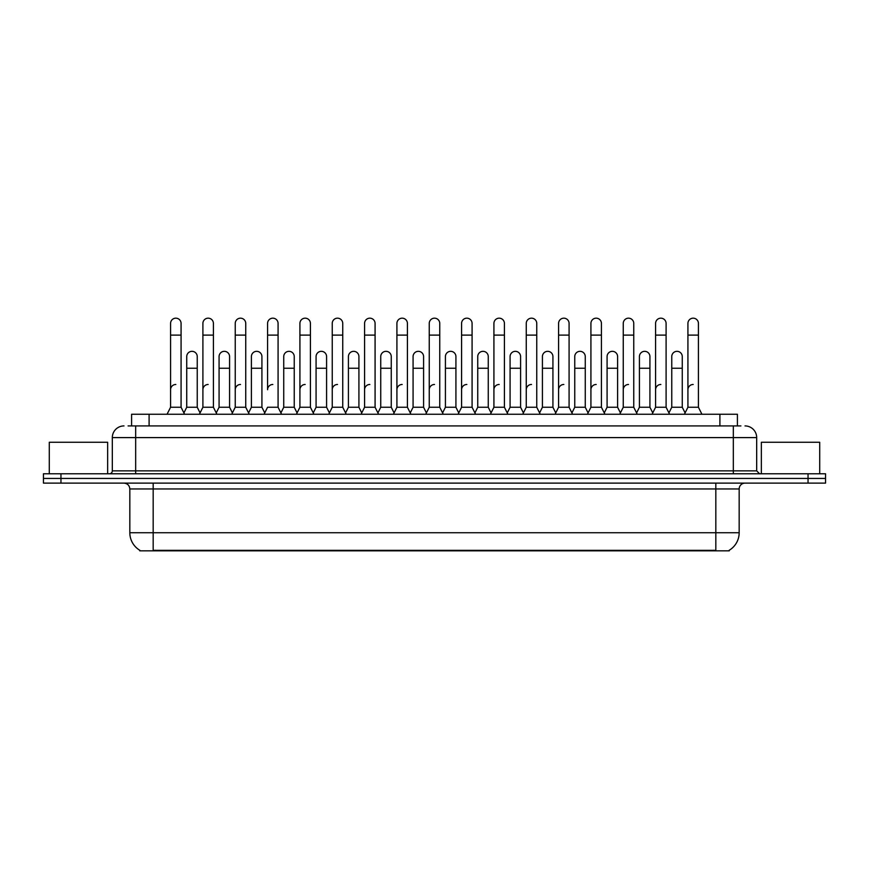 <?xml version="1.0" encoding="UTF-8"?>
<svg xmlns="http://www.w3.org/2000/svg" width="869" height="869" viewBox="0 0 869 869"><rect width="100%" height="100%" fill="white"/><g stroke="black" fill="none" stroke-linecap="round" stroke-linejoin="round"><path stroke-width="1.3" d="M131.588 425.919L131.588 414.252L737.412 414.252L737.412 425.919M729.243 550.251L729.243 550.827L139.757 550.827L139.757 550.251M139.931 550.349A20.432 20.432 0 0 1 129.829 532.73L153.172 532.73L153.172 550.349L715.828 550.349L715.828 532.73L739.171 532.73L739.171 488.954A5.833 5.833 0 0 1 745.005 483.121M129.829 532.73L129.829 488.954C129.481 485.413 127.537 483.468 123.995 483.121M729.069 550.349A20.432 20.432 0 0 0 739.171 532.73M825.55 483.121L825.55 478.45L43.45 478.45L43.45 483.121L60.96 483.121L60.96 478.45L43.45 478.45L43.45 473.779L60.96 473.779L60.96 478.45L825.55 478.45L825.55 483.121L60.96 483.121M128.351 425.919L740.92 425.919M128.08 425.919L135.673 425.919L135.673 437.596L112.318 437.596L112.318 470.857A2.922 2.922 0 0 1 109.407 473.779M123.995 425.919A11.677 11.677 0 0 0 112.318 437.596M745.005 425.919A11.677 11.677 0 0 1 756.682 437.596L756.682 470.857L759.593 473.779M825.55 473.779L825.55 478.45L825.55 473.779L60.96 473.779M167.065 414.252L170.574 407.246L181.078 407.246L184.576 414.252M181.078 407.246L181.078 323.431A5.257 5.257 0 0 0 175.82 318.173A5.257 5.257 0 0 1 176.157 318.184M170.574 407.246L170.574 335.108L181.078 335.108M170.574 335.108L170.574 323.431A5.257 5.257 0 0 1 175.82 318.173M183.902 412.905L186.737 407.246L197.241 407.246L200.076 412.905L202.901 407.246L213.416 407.246L216.913 414.252M197.241 407.246L197.241 356.583A5.257 5.257 0 0 0 192.321 351.337A5.257 5.257 0 0 1 197.241 356.583M186.737 407.246L186.737 368.25L197.241 368.25M186.737 368.25L186.737 356.583A5.257 5.257 0 0 1 192.321 351.337M170.574 389.736A5.257 5.257 0 0 1 175.82 384.478M249.251 414.252L245.742 407.246L235.238 407.246L232.414 412.905L229.579 407.246L219.075 407.246L216.24 412.905L213.416 407.246L213.416 335.108L202.901 335.108L202.901 407.246L199.403 414.252M202.901 335.108L202.901 323.431A5.257 5.257 0 0 1 208.484 318.184A5.257 5.257 0 0 1 213.416 323.431L213.416 335.108M264.741 412.905L261.917 407.246L251.402 407.246L248.577 412.905L245.742 407.246L245.742 335.108L235.238 335.108L235.238 407.246L231.741 414.252M235.238 335.108L235.238 323.431A5.257 5.257 0 0 1 240.822 318.184A5.257 5.257 0 0 1 245.742 323.431L245.742 335.108M264.067 414.252L267.576 407.246L278.08 407.246L281.578 414.252M278.08 407.246L278.08 323.431A5.257 5.257 0 0 0 272.823 318.173A5.257 5.257 0 0 1 273.159 318.184M272.823 384.478A5.257 5.257 0 0 0 267.576 389.736L267.576 335.108L278.08 335.108M267.576 335.108L267.576 323.431A5.257 5.257 0 0 1 272.823 318.173M296.405 414.252L299.914 407.246L310.418 407.246L313.915 414.252M310.418 407.246L310.418 323.431A5.257 5.257 0 0 0 305.16 318.173A5.257 5.257 0 0 1 305.486 318.184M280.915 412.905L283.739 407.246L294.243 407.246L297.079 412.905L299.914 407.246L299.914 335.108L310.418 335.108M299.914 335.108L299.914 323.431A5.257 5.257 0 0 1 305.16 318.173M229.579 407.246L229.579 356.583A5.257 5.257 0 0 0 224.658 351.337A5.257 5.257 0 0 1 229.579 356.583M219.075 407.246L219.075 368.25L229.579 368.25M219.075 368.25L219.075 356.583A5.257 5.257 0 0 1 224.658 351.337M261.917 407.246L261.917 356.583A5.257 5.257 0 0 0 256.985 351.337A5.257 5.257 0 0 1 261.917 356.583M251.402 407.246L251.402 368.25L261.917 368.25M251.402 368.25L251.402 356.583A5.257 5.257 0 0 1 256.985 351.337M294.243 407.246L294.243 356.583A5.257 5.257 0 0 0 289.323 351.337A5.257 5.257 0 0 1 294.243 356.583M283.739 407.246L283.739 368.25L294.243 368.25M283.739 368.25L283.739 356.583A5.257 5.257 0 0 1 289.323 351.337M202.901 389.736A5.257 5.257 0 0 1 208.158 384.478M245.742 407.246L245.742 389.736M235.238 407.246L235.238 389.736A5.257 5.257 0 0 1 240.496 384.478M299.914 407.246L299.914 389.736A5.257 5.257 0 0 1 305.16 384.478M332.24 389.736A5.257 5.257 0 0 1 337.498 384.478M361.08 414.252L364.578 407.246L375.082 407.246L375.082 389.736M364.578 389.736A5.257 5.257 0 0 1 369.836 384.478M396.916 389.736A5.257 5.257 0 0 1 402.162 384.478M443.255 414.252L439.757 407.246L429.243 407.246L429.243 389.736A5.257 5.257 0 0 1 434.5 384.478M491.083 412.905L488.259 407.246L477.744 407.246L474.919 412.905L472.084 407.246L461.58 407.246L458.756 412.905L455.921 407.246L455.921 356.583A5.257 5.257 0 0 0 451 351.337A5.257 5.257 0 0 1 455.921 356.583M461.58 389.736A5.257 5.257 0 0 1 466.838 384.478M493.918 389.736A5.257 5.257 0 0 1 499.164 384.478M522.747 414.252L526.256 407.246L536.76 407.246L536.76 389.736M526.256 389.736A5.257 5.257 0 0 1 531.502 384.478M563.84 384.478A5.257 5.257 0 0 0 558.582 389.736L558.582 407.246L569.086 407.246L571.921 412.905L574.757 407.246L585.261 407.246L588.085 412.905L590.92 407.246L601.424 407.246L604.259 412.905L607.083 407.246L617.598 407.246L620.423 412.905L623.258 407.246L633.762 407.246L636.586 412.905L639.421 407.246L649.925 407.246L652.76 412.905L655.584 407.246L666.099 407.246L668.924 412.905L671.759 407.246L682.263 407.246L685.098 412.905L687.922 407.246L698.426 407.246L701.935 414.252L698.426 407.246L698.426 323.431A5.257 5.257 0 0 0 693.18 318.173A5.257 5.257 0 0 1 693.505 318.184M590.92 389.736A5.257 5.257 0 0 1 596.177 384.478M623.258 389.736A5.257 5.257 0 0 1 628.504 384.478M655.584 389.736A5.257 5.257 0 0 1 660.842 384.478M687.922 389.736A5.257 5.257 0 0 1 693.18 384.478M107.647 473.779L107.647 442.267L49.283 442.267L49.283 473.779M819.717 473.779L819.717 442.267L761.353 442.267L761.353 473.779M328.743 414.252L332.24 407.246L342.744 407.246L346.253 414.252M342.744 407.246L342.744 323.431A5.257 5.257 0 0 0 337.498 318.173A5.257 5.257 0 0 1 337.824 318.184M332.24 407.246L332.24 335.108L342.744 335.108M332.24 335.108L332.24 323.431A5.257 5.257 0 0 1 337.498 318.173M364.578 407.246L364.578 335.108L375.082 335.108L375.082 407.246L378.591 414.252M364.578 335.108L364.578 323.431A5.257 5.257 0 0 1 370.161 318.184A5.257 5.257 0 0 1 375.082 323.431L375.082 335.108M393.407 414.252L396.916 407.246L407.42 407.246L410.918 414.252M407.42 407.246L407.42 323.431A5.257 5.257 0 0 0 402.162 318.173A5.257 5.257 0 0 1 402.499 318.184M396.916 407.246L396.916 335.108L407.42 335.108M396.916 335.108L396.916 323.431A5.257 5.257 0 0 1 402.162 318.173M313.242 412.905L316.077 407.246L326.581 407.246L329.416 412.905M326.581 407.246L326.581 356.583A5.257 5.257 0 0 0 321.66 351.337A5.257 5.257 0 0 1 326.581 356.583M316.077 407.246L316.077 368.25L326.581 368.25M316.077 368.25L316.077 356.583A5.257 5.257 0 0 1 321.66 351.337M345.58 412.905L348.415 407.246L358.919 407.246L361.743 412.905M358.919 407.246L358.919 356.583A5.257 5.257 0 0 0 353.998 351.337A5.257 5.257 0 0 1 358.919 356.583M348.415 407.246L348.415 368.25L358.919 368.25M348.415 368.25L348.415 356.583A5.257 5.257 0 0 1 353.998 351.337M377.917 412.905L380.741 407.246L391.256 407.246L394.081 412.905M391.256 407.246L391.256 356.583A5.257 5.257 0 0 0 386.325 351.337A5.257 5.257 0 0 1 391.256 356.583M380.741 407.246L380.741 368.25L391.256 368.25M380.741 368.25L380.741 356.583A5.257 5.257 0 0 1 386.325 351.337M439.757 407.246L439.757 335.108L429.243 335.108L429.243 407.246L425.745 414.252M429.243 335.108L429.243 323.431A5.257 5.257 0 0 1 434.826 318.184A5.257 5.257 0 0 1 439.757 323.431L439.757 335.108M475.593 414.252L472.084 407.246L472.084 335.108L461.58 335.108L461.58 407.246L458.082 414.252M461.58 335.108L461.58 323.431A5.257 5.257 0 0 1 467.164 318.184A5.257 5.257 0 0 1 472.084 323.431L472.084 335.108M490.409 414.252L493.918 407.246L504.422 407.246L507.92 414.252M504.422 407.246L504.422 323.431A5.257 5.257 0 0 0 499.164 318.173A5.257 5.257 0 0 1 499.501 318.184M493.918 407.246L493.918 335.108L504.422 335.108M493.918 335.108L493.918 323.431A5.257 5.257 0 0 1 499.164 318.173M526.256 407.246L526.256 335.108L536.76 335.108L536.76 407.246L540.257 414.252M526.256 335.108L526.256 323.431A5.257 5.257 0 0 1 531.839 318.184A5.257 5.257 0 0 1 536.76 323.431L536.76 335.108M572.595 414.252L569.086 407.246L569.086 335.108L558.582 335.108L558.582 407.246L555.085 414.252M558.582 335.108L558.582 323.431A5.257 5.257 0 0 1 564.166 318.184A5.257 5.257 0 0 1 569.086 323.431L569.086 335.108M410.244 412.905L413.079 407.246L423.583 407.246L426.418 412.905M423.583 407.246L423.583 356.583A5.257 5.257 0 0 0 418.662 351.337A5.257 5.257 0 0 1 423.583 356.583M413.079 407.246L413.079 368.25L423.583 368.25M413.079 368.25L413.079 356.583A5.257 5.257 0 0 1 418.662 351.337M442.582 412.905L445.417 407.246L455.921 407.246M445.417 407.246L445.417 368.25L455.921 368.25M445.417 368.25L445.417 356.583A5.257 5.257 0 0 1 451 351.337M488.259 407.246L488.259 356.583A5.257 5.257 0 0 0 483.327 351.337A5.257 5.257 0 0 1 488.259 356.583M477.744 407.246L477.744 368.25L488.259 368.25M477.744 368.25L477.744 356.583A5.257 5.257 0 0 1 483.327 351.337M507.257 412.905L510.081 407.246L520.585 407.246L523.42 412.905M520.585 407.246L520.585 356.583A5.257 5.257 0 0 0 515.665 351.337A5.257 5.257 0 0 1 520.585 356.583M510.081 407.246L510.081 368.25L520.585 368.25M510.081 368.25L510.081 356.583A5.257 5.257 0 0 1 515.665 351.337M539.584 412.905L542.419 407.246L552.923 407.246L555.758 412.905M552.923 407.246L552.923 356.583A5.257 5.257 0 0 0 548.002 351.337A5.257 5.257 0 0 1 552.923 356.583M542.419 407.246L542.419 368.25L552.923 368.25M542.419 368.25L542.419 356.583A5.257 5.257 0 0 1 548.002 351.337M604.933 414.252L601.424 407.246L601.424 335.108L590.92 335.108L590.92 407.246L587.422 414.252M590.92 335.108L590.92 323.431A5.257 5.257 0 0 1 596.503 318.184A5.257 5.257 0 0 1 601.424 323.431L601.424 335.108M637.259 414.252L633.762 407.246L633.762 335.108L623.258 335.108L623.258 407.246L619.749 414.252M623.258 335.108L623.258 323.431A5.257 5.257 0 0 1 628.841 318.184A5.257 5.257 0 0 1 633.762 323.431L633.762 335.108M669.597 414.252L666.099 407.246L666.099 335.108L655.584 335.108L655.584 407.246L652.087 414.252M655.584 335.108L655.584 323.431A5.257 5.257 0 0 1 661.168 318.184A5.257 5.257 0 0 1 666.099 323.431L666.099 335.108M698.426 335.108L687.922 335.108L687.922 407.246L684.424 414.252M687.922 335.108L687.922 323.431A5.257 5.257 0 0 1 693.18 318.173M585.261 407.246L585.261 356.583A5.257 5.257 0 0 0 580.34 351.337A5.257 5.257 0 0 1 585.261 356.583M574.757 407.246L574.757 368.25L585.261 368.25M574.757 368.25L574.757 356.583A5.257 5.257 0 0 1 580.34 351.337M617.598 407.246L617.598 356.583A5.257 5.257 0 0 0 612.667 351.337A5.257 5.257 0 0 1 617.598 356.583M607.083 407.246L607.083 368.25L617.598 368.25M607.083 368.25L607.083 356.583A5.257 5.257 0 0 1 612.667 351.337M649.925 407.246L649.925 356.583A5.257 5.257 0 0 0 645.004 351.337A5.257 5.257 0 0 1 649.925 356.583M639.421 407.246L639.421 368.25L649.925 368.25M639.421 368.25L639.421 356.583A5.257 5.257 0 0 1 645.004 351.337M682.263 407.246L682.263 356.583A5.257 5.257 0 0 0 677.342 351.337A5.257 5.257 0 0 1 682.263 356.583M671.759 407.246L671.759 368.25L682.263 368.25M671.759 368.25L671.759 356.583A5.257 5.257 0 0 1 677.342 351.337M713.492 550.827L713.492 550.251M155.508 550.827L155.508 550.251M149.099 425.919L149.099 414.252M719.901 425.919L719.901 414.252M715.828 483.121L715.828 488.954L129.829 488.954M739.171 488.954L715.828 488.954L715.828 532.73L153.172 532.73L153.172 483.121M808.04 483.121L808.04 473.779M135.673 473.779L135.673 470.857L756.682 470.857M112.318 470.857L135.673 470.857L135.673 437.596L733.327 437.596L733.327 473.779M756.682 437.596L733.327 437.596L733.327 425.919"/></g></svg>
